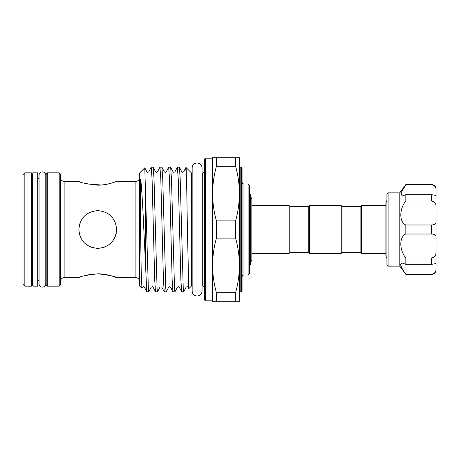 <?xml version="1.0" encoding="UTF-8"?>
<svg xmlns="http://www.w3.org/2000/svg" width="459" height="459" viewBox="0 0 459 459"><rect width="100%" height="100%" fill="white"/><g stroke="black" fill="none" stroke-linecap="round" stroke-linejoin="round"><path stroke-width="0.69" d="M197.106 163.031A4.951 4.951 0 0 0 192.155 167.983L192.155 291.023A4.951 4.951 0 0 0 197.106 295.969A4.951 4.951 0 0 0 202.052 291.023L202.052 167.977A4.951 4.951 0 0 0 197.106 163.031M202.052 291.017A4.951 4.951 0 0 1 202.052 291.023L202.052 286.072L202.775 286.072L202.775 172.928C203.916 172.813 204.548 172.188 204.662 171.041M202.052 167.983A4.951 4.951 0 0 0 202.052 167.977L202.052 172.928L202.775 172.928M361.629 205.603L360.872 206.361L360.872 252.639L361.629 253.397L361.629 205.603L385.881 205.603M360.872 252.639L341.984 252.639L341.984 206.361L341.226 205.603L309.492 205.603L309.492 253.397L308.741 252.639L308.741 206.361L309.492 205.603M341.984 252.639L341.226 253.397L341.226 205.603M32.962 172.831L32.962 286.169L37.684 286.169L37.684 172.831L32.962 172.831M45.768 175.269L45.768 175.269A3.362 3.362 0 0 0 42.406 171.907A3.362 3.362 0 0 0 39.044 175.269L39.044 283.731A3.362 3.362 0 0 0 42.406 287.093A3.362 3.362 0 0 0 45.768 283.731L45.768 175.269M216.413 301.276L216.413 292.676L235.599 292.676L235.599 301.276L212.592 301.276L212.592 193.612C212.66 202.872 213.934 211.966 216.413 220.899L235.599 220.899L235.599 238.101L216.413 238.101L216.413 220.899M148.796 291.832L146.794 291.781L143.828 229.5C142.847 207.032 141.825 190.301 140.764 179.308C140.328 178.235 140.362 181.443 140.316 182.407L140.534 229.5L141.2 270.799L141.911 288.298L139.685 286.072L139.685 172.928L144.78 167.833L148.36 288.78L148.796 291.832L151.24 287.191C152.124 286.611 152.755 286.611 153.128 287.191L155.521 291.781L154.7 279.927L152.084 179.073L151.212 167.168L148.768 171.809C148.171 172.412 147.54 172.412 146.88 171.809L144.815 167.845M141.911 288.298L142.519 287.191C143.403 286.611 144.034 286.611 144.407 287.191L146.794 291.781M145.446 262.531L145.446 183.084M183.686 291.832L181.689 291.781L180.869 279.927L178.253 179.073L177.381 167.168L179.383 167.219L180.198 179.073L183.25 288.78L183.686 291.832L186.13 287.191C187.065 286.623 187.697 286.623 188.024 287.191L188.787 288.665L187.392 229.5C186.813 189.452 186.245 157.012 185.677 170.111M174.965 291.832L172.963 291.781L172.148 279.927L169.532 179.073L168.66 167.168L170.656 167.219L171.477 179.073L174.529 288.78L174.965 291.832L177.409 287.191C178.339 286.617 178.97 286.617 179.297 287.191L181.689 291.781M166.238 291.832L164.242 291.781L163.427 279.927L160.811 179.073L159.939 167.168L161.935 167.219L162.75 179.073L165.802 288.78L166.238 291.832L168.688 287.191C169.572 286.611 170.203 286.611 170.576 287.191L172.963 291.781M151.212 167.168L153.214 167.219L154.029 179.073L157.081 288.78L157.517 291.832L159.962 287.191M157.517 291.832L155.521 291.781M177.381 167.168L174.936 171.809C174.059 172.389 173.433 172.389 173.049 171.809L170.656 167.219M168.66 167.168L166.215 171.809C165.59 172.412 164.959 172.412 164.322 171.809L161.935 167.219M159.939 167.168L157.489 171.809C156.863 172.412 156.238 172.412 155.601 171.809L153.214 167.219M197.106 286.072L191.437 286.072L191.437 172.928L185.964 167.455L183.657 171.809C182.728 172.377 182.097 172.377 181.77 171.809L179.383 167.219M191.437 286.072L188.787 288.665M31.447 286.169L31.447 172.831L24.838 172.831L24.838 286.169L31.447 286.169L32.583 285.033L32.583 173.967L31.447 172.831M59.217 286.169L59.217 172.831L47.317 172.831L47.317 286.169L59.217 286.169L60.353 285.033L60.353 173.967L59.217 172.831M97.75 273.811C109.236 275.136 115.53 276.427 116.638 277.666C116.804 277.804 107.945 273.753 97.75 273.811C109.236 275.136 115.53 276.427 116.638 277.666C116.804 277.804 107.945 273.753 97.75 273.811C86.269 275.136 79.969 276.421 78.862 277.666C79.958 276.427 86.258 275.142 97.75 273.811M90.475 274.402L87.216 275.044M81.897 276.559L80.273 277.133M116.638 229.5C115.519 240.998 109.219 247.298 97.75 248.388C86.263 247.281 79.969 240.986 78.862 229.5C79.964 218.019 86.258 211.719 97.75 210.612C109.242 211.725 115.536 218.019 116.638 229.5M84.376 242.84L82.086 240.057L84.387 242.851M91.898 247.458L93.957 248.003M101.491 248.015L105.054 246.919L101.519 248.009M114.67 237.894L115.679 235.438M205.414 300.806L204.662 300.048L204.662 158.952L205.414 158.194L205.414 300.806L212.592 300.806M248.107 183.979L249.616 185.488L249.616 273.512L248.107 275.021L248.107 183.979L243.947 183.979L243.947 275.021C242.805 275.136 242.174 275.761 242.059 276.909M241.308 167.168L242.059 167.925L242.059 291.075L241.308 291.832L241.308 167.168L240.172 167.168L240.172 291.832L239.414 292.59M24.838 286.169L22.95 284.276L22.95 174.724L24.838 172.831M47.317 286.169L46.181 285.033L46.181 173.967L47.317 172.831M308.741 252.639L289.853 252.639L289.853 206.361L289.095 205.603L251.848 205.603L251.848 199.694A3.362 3.362 0 0 0 250.562 197.049M289.853 252.639L289.095 253.397L289.095 205.603M249.616 265.388L250.562 264.447L250.562 194.553L249.616 193.612M250.562 261.951A3.362 3.362 0 0 0 251.848 259.306L251.848 199.694M87.244 183.961L101.508 185.034M102.334 184.954L108.582 183.887M93.997 210.991L88.426 213.074M84.404 216.132L82.086 218.943M80.342 222.173L79.246 225.702M79.241 233.258L80.331 236.81M84.422 242.886L87.227 245.186M90.44 246.919L94.003 248.015M388.073 266.145L386.937 265.009L386.937 193.991L388.073 192.855L388.073 266.145L399.789 266.145L399.789 192.855L405.831 184.547L431.517 184.547C434.271 184.811 435.78 186.325 436.05 189.079L436.05 189.825C436.165 187.14 434.656 185.459 431.517 184.77M399.789 266.145L405.831 274.23C402.721 269.978 400.982 266.702 400.615 264.401L402.095 262.996L405.831 264.321L405.831 257.929C399.169 250.063 399.129 236.683 405.831 234.021L405.831 224.979C399.169 222.34 399.129 208.988 405.831 201.071L405.831 194.679L402.095 196.004L401.063 192.711L405.831 184.77M400.69 265.078L401.04 266.226M432.493 224.933L431.517 224.979C434.656 224.87 436.165 223.803 436.05 221.766L436.05 237.234C436.165 235.197 434.656 234.13 431.517 234.021L431.517 224.979L405.831 224.979M405.831 257.929L431.517 257.929C434.656 257.367 436.165 255.422 436.05 252.089L435.832 254.16M405.831 274.23L431.517 274.23C434.656 273.541 436.165 271.86 436.05 269.175L436.05 262.996M405.831 194.679L431.517 194.679C434.656 195.086 436.165 195.517 436.05 195.976L436.05 196.004M436.05 221.766L436.05 206.911C436.165 203.578 434.656 201.627 431.517 201.071L431.517 194.679M405.831 201.071L431.517 201.071M405.831 234.021L431.517 234.021M436.05 237.234L436.05 263.024C436.17 263.483 434.656 263.914 431.517 264.321L431.517 257.929M405.831 264.321L431.517 264.321M436.05 195.976L436.05 189.825M436.05 263.024L436.05 269.921C435.78 272.675 434.271 274.189 431.517 274.453L431.517 274.23M436.05 269.192L435.832 270.81M435.826 270.827L435.034 272.439M435.029 272.457L434.369 273.162M114.71 237.819L116.27 233.224M115.92 224.342L114.532 220.831M116.638 277.666L135.904 277.666L135.904 181.334L116.638 181.334C116.81 181.196 107.934 185.247 97.761 185.189C86.263 183.864 79.964 182.573 78.862 181.334L64.128 181.334L64.128 277.666C61.833 277.89 60.577 279.152 60.353 281.442M235.599 166.324L216.413 166.324L216.413 157.724L235.599 157.724L235.599 166.324C238.078 175.258 239.346 184.352 239.414 193.612L239.414 157.724L235.599 157.724M235.599 301.276L239.414 301.276L239.414 193.612C239.351 202.855 238.078 211.955 235.599 220.899M216.413 166.324C213.934 175.269 212.66 184.363 212.592 193.612L212.592 157.724L216.413 157.724M235.599 292.676C238.078 283.731 239.351 274.637 239.414 265.388C239.346 256.128 238.078 247.034 235.599 238.101M216.413 238.101C213.934 247.045 212.66 256.145 212.592 265.388C212.66 274.648 213.934 283.742 216.413 292.676M385.881 256.093L385.881 254.074L385.881 256.093L386.937 258.543M385.881 254.074L385.881 202.907L386.937 200.457M385.881 204.926L385.881 202.907M360.872 206.361L341.984 206.361M78.862 277.666L64.128 277.666M248.107 275.021L243.947 275.021M241.308 291.832L240.172 291.832M64.128 181.334C61.833 181.11 60.577 179.848 60.353 177.558M135.904 181.334C138.199 181.11 139.461 179.848 139.685 177.558M240.172 167.168L239.414 166.41M243.947 183.979C242.805 183.864 242.174 183.239 242.059 182.091M308.741 206.361L289.853 206.361M46.181 280.501L45.768 280.501M32.962 280.501L32.583 280.501M39.044 280.501L37.684 280.501M399.789 192.855L388.073 192.855M431.517 274.453L405.831 274.453M431.517 184.547L405.831 184.547M39.044 178.499L37.684 178.499M32.962 178.499L32.583 178.499M46.181 178.499L45.768 178.499M251.848 259.306L251.848 253.397L289.095 253.397M202.775 286.072C203.916 286.187 204.548 286.812 204.662 287.959M135.904 277.666C138.199 277.89 139.461 279.152 139.685 281.442M164.242 291.781L161.849 287.191M212.592 158.194L205.414 158.194M197.106 172.928L191.437 172.928M341.226 253.397L309.492 253.397M385.881 253.397L361.629 253.397"/></g></svg>
